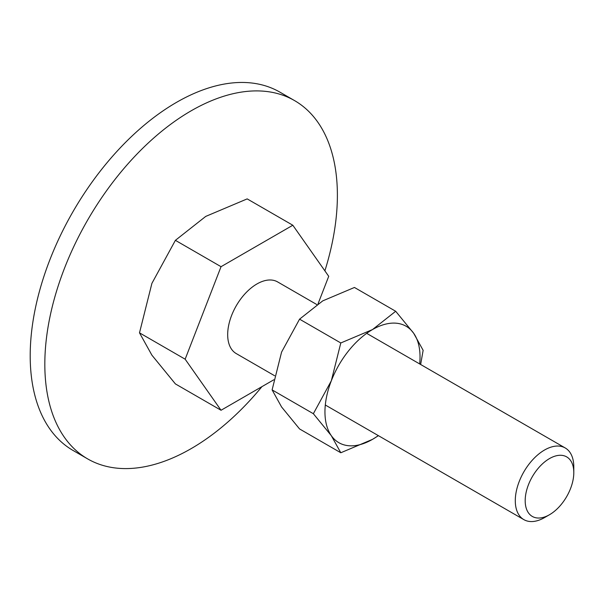 <?xml version="1.0" encoding="UTF-8"?>
<svg xmlns="http://www.w3.org/2000/svg" width="604" height="604" viewBox="0 0 604 604"><rect width="100%" height="100%" fill="white"/><g stroke="black" fill="none" stroke-linecap="round" stroke-linejoin="round"><path stroke-width="0.91" d="M87.671 458.904L73.046 450.456A206.87 119.441 -60 0 1 30.2 355.756A206.87 119.441 -60 0 1 120.498 147.565A206.87 119.441 -60 0 1 279.916 92.148L294.541 100.589A206.87 119.441 120 0 0 135.13 156.013A206.87 119.441 120 0 0 44.824 364.197A206.87 119.441 120 0 0 87.671 458.904A206.87 119.441 120 0 0 261.925 386.658M324.884 270.849A206.87 119.441 120 0 0 337.387 195.296A206.87 119.441 120 0 0 294.541 100.589M273.801 379.795L221.041 410.259L175.394 383.91L151.898 355.167L139.501 332.842L151.898 283.382L175.394 240.332L205.738 216.406L247.179 198.89L292.827 225.239L328.719 276.307L318.082 303.721M366.681 333.34L565.231 447.972A41.374 23.888 120 0 1 573.8 466.907L573.8 472.622A34.375 19.849 120 0 0 549.489 458.587A34.375 19.849 120 0 0 525.186 500.693A34.375 19.849 120 0 0 549.497 514.729A34.375 19.849 120 0 0 573.8 472.622M565.231 447.972A41.374 23.888 120 0 0 533.347 459.055A41.374 23.888 120 0 0 515.288 500.693A41.374 23.888 120 0 0 523.857 519.629A41.374 23.888 120 0 0 544.544 517.583L549.497 514.729M274.624 375.741L236.247 353.582A41.374 23.888 -60 0 1 227.678 334.639A41.374 23.888 -60 0 1 245.737 293A41.374 23.888 -60 0 1 277.621 281.917L316.821 304.552M221.041 410.259L185.149 359.199L139.501 332.842M185.149 359.199L221.041 266.689L175.394 240.332M221.041 266.689L292.827 225.239M420.633 364.484L423.14 350.328L413.664 333.249L395.696 311.271L372.494 329.573L340.799 342.966L331.324 380.792L313.355 413.71L331.324 435.688L340.799 452.758L372.494 439.365A67.233 38.815 120 0 0 378.308 435.597M419.682 363.933A67.233 38.815 120 0 0 420.037 357.024A67.233 38.815 120 0 0 413.664 333.249A67.233 38.815 120 0 0 372.494 329.573A67.233 38.815 120 0 0 331.324 380.792A67.233 38.815 120 0 0 324.952 411.913A67.233 38.815 120 0 0 331.324 435.688A67.233 38.815 120 0 0 372.494 439.365L378.429 435.673M340.799 452.758L299.561 428.946L281.585 406.975L272.11 389.897L281.585 352.079L299.561 319.161L322.762 300.86L354.45 287.466L395.696 311.271M299.561 319.161L340.799 342.966M272.11 389.897L313.355 413.71M325.307 405.005L523.857 519.629"/></g></svg>
